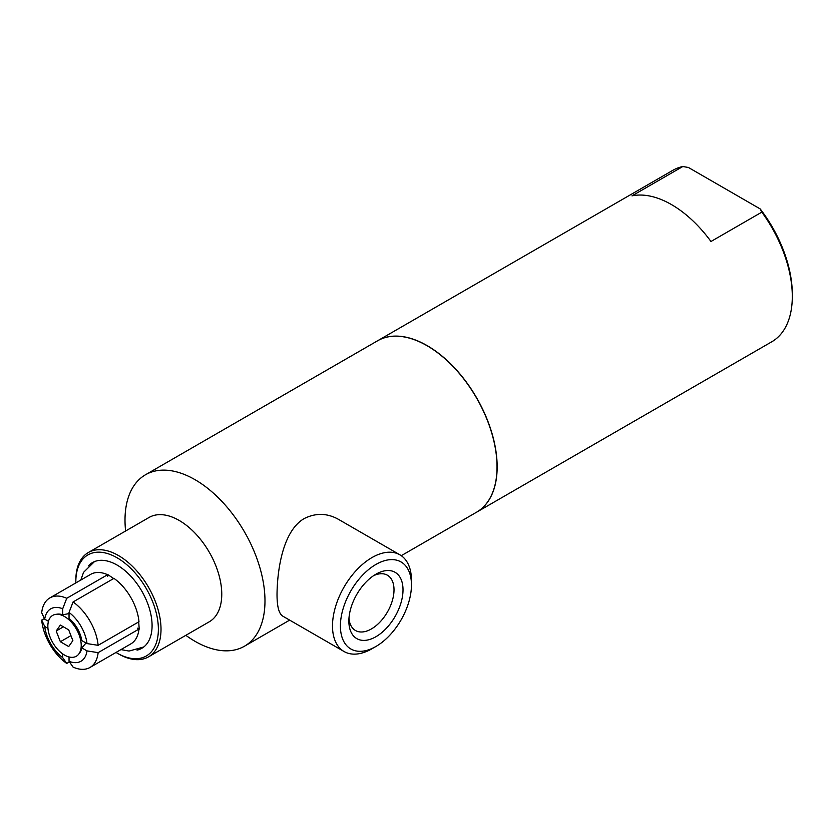 <?xml version="1.0" encoding="UTF-8"?>
<svg xmlns="http://www.w3.org/2000/svg" width="834" height="834" viewBox="0 0 834 834"><rect width="100%" height="100%" fill="white"/><g stroke="black" fill="none" stroke-linecap="round" stroke-linejoin="round"><path stroke-width="1.25" d="M688.415 167.478L760.17 208.907L761.817 212.138L710.975 241.495A98.975 57.15 -120 0 0 631.964 195.875L682.806 166.529L688.415 167.478M476.6 512.201A98.975 57.15 -120 0 0 476.662 512.159L771.804 341.763A98.975 57.15 -120 0 0 792.3 296.456L792.3 294.162A96.181 55.524 -120 0 0 760.17 208.907M476.662 512.159A98.975 57.15 -120 0 0 497.158 466.852A98.975 57.15 -120 0 0 453.957 367.241A98.975 57.15 -120 0 0 377.687 340.72A98.975 57.15 -120 0 0 377.614 340.762M792.3 296.456A98.975 57.15 -120 0 0 761.817 212.138M682.806 166.529A98.975 57.15 -120 0 0 672.819 170.324L377.687 340.72M401.269 555.684L476.527 512.232A98.975 57.15 -120 0 0 497.033 466.925A98.975 57.15 -120 0 0 453.821 367.314A98.975 57.15 -120 0 0 377.552 340.804L145.502 474.765A98.975 57.15 -120 0 0 125.611 531.008M185.836 635.32A98.975 57.15 -120 0 0 244.487 646.204A98.975 57.15 -120 0 0 264.983 600.897A98.975 57.15 -120 0 0 221.781 501.286A98.975 57.15 -120 0 0 145.502 474.765M344.056 651.521L282.778 616.149C278.89 613.741 276.971 606.339 277.024 593.944C277.347 569.372 282.976 530.695 304.306 518.508C315.888 512.764 327.324 513.066 338.614 519.436L399.893 554.808A55.836 32.234 120 0 0 344.056 587.053A55.836 32.234 120 0 0 344.056 651.521A55.836 32.234 120 0 0 371.974 648.758L375.936 646.475A50.238 29.002 120 0 0 411.454 584.947A50.238 29.002 120 0 0 375.936 564.441A50.238 29.002 120 0 0 340.408 625.959A50.238 29.002 120 0 0 375.936 646.475M411.454 584.947L411.454 580.37A55.836 32.234 120 0 0 399.893 554.808M403.01 589.826A38.281 22.101 -60 0 1 375.936 636.717A38.281 22.101 -60 0 1 348.862 621.08A38.281 22.101 -60 0 1 375.936 574.199A38.281 22.101 -60 0 1 403.01 589.826M348.966 618.307A31.932 18.431 120 0 0 355.128 630.296A31.932 18.431 120 0 0 379.845 622.195A31.932 18.431 120 0 0 394.013 589.826A31.932 18.431 120 0 0 387.049 575.012A31.932 18.431 120 0 0 373.59 575.668M116.009 652.449A58.359 33.694 -120 0 0 117.114 653.105L118.428 653.866A60.225 34.767 -120 0 0 148.546 656.848L209.292 621.778A60.225 34.767 -120 0 0 221.761 594.204A60.225 34.767 -120 0 0 195.469 533.593A60.225 34.767 -120 0 0 149.057 517.466L88.321 552.535A60.225 34.767 -120 0 0 75.842 580.099L75.842 581.632A58.359 33.694 -120 0 0 75.863 582.903M148.546 656.848A60.225 34.767 -120 0 0 161.014 629.284A60.225 34.767 -120 0 0 134.733 568.673A60.225 34.767 -120 0 0 88.321 552.535M117.114 653.105A58.359 33.694 -120 0 0 158.377 629.284A58.359 33.694 -120 0 0 117.114 557.8A58.359 33.694 -120 0 0 75.842 581.632M137.037 650.145A49.456 28.554 -120 0 0 143.323 647.32A49.456 28.554 -120 0 0 152.08 625.646A49.456 28.554 -120 0 0 131.491 576.94A49.456 28.554 -120 0 0 93.961 561.824A49.456 28.554 -120 0 0 88.373 565.859M56.201 630.994L60.371 625.062L68.701 629.879L72.871 640.627L68.701 646.558L60.371 641.742L56.201 630.994L63.415 626.824M60.371 641.742L70.942 635.633M81.221 645.443A23.592 13.615 -120 0 0 72.662 623.676A23.592 13.615 -120 0 0 55.763 614.356A23.592 13.615 -120 0 0 52.74 642.618A23.592 13.615 -120 0 0 78.73 654.127A23.592 13.615 -120 0 0 81.221 645.443M69.045 618.463A22.977 13.261 60 0 1 81.805 640.575L87.028 643.587A30.253 17.472 -120 0 0 69.045 612.437L69.045 618.463M55.763 614.356L57.337 614.147A22.977 13.261 60 0 1 62.706 614.804L69.045 613.574M86.038 643.014L81.805 647.893A22.977 13.261 60 0 1 79.689 652.876L78.73 654.127M62.706 614.804L62.706 608.778L66.741 598.291A40.147 23.185 -120 0 0 49.842 597.926A40.147 23.185 -120 0 0 41.7 612.75L44.713 619.162L48.476 621.33M62.706 608.778A30.253 17.472 -120 0 0 44.713 619.162M66.741 598.291L107.607 574.709L107.701 576.304L107.617 574.459L113.945 578.702M87.028 643.587L98.131 645.328L138.986 621.747A40.147 23.185 -120 0 0 113.945 578.369L73.079 601.95L69.045 612.437M138.694 621.58L139.205 629.17L137.641 628.179L138.986 629.065L98.131 652.647L87.028 650.906L81.805 647.893M69.045 656.952L69.045 661.299L73.079 667.106A40.147 23.185 -120 0 0 89.989 667.471A40.147 23.185 -120 0 0 98.131 652.647M69.451 661.883L66.741 663.447L62.706 657.64L62.706 653.898M107.607 574.709A40.147 23.185 -120 0 0 90.698 574.345L49.842 597.926M98.131 645.328A40.147 23.185 -120 0 0 73.079 601.95M47.955 628.346L44.713 626.48L41.7 620.069L44.41 618.505M44.713 626.48A30.253 17.472 -120 0 0 62.706 657.64M69.045 661.299A30.253 17.472 -120 0 0 87.028 650.906M41.7 620.069A40.147 23.185 -120 0 0 66.741 663.447M89.989 667.471L130.844 643.89A40.147 23.185 -120 0 0 138.986 629.065M289.659 620.121L244.487 646.204M120.94 649.603L129.061 651.062L143.761 646.986M94.471 561.605L83.577 572.312L80.783 580.057"/></g></svg>
